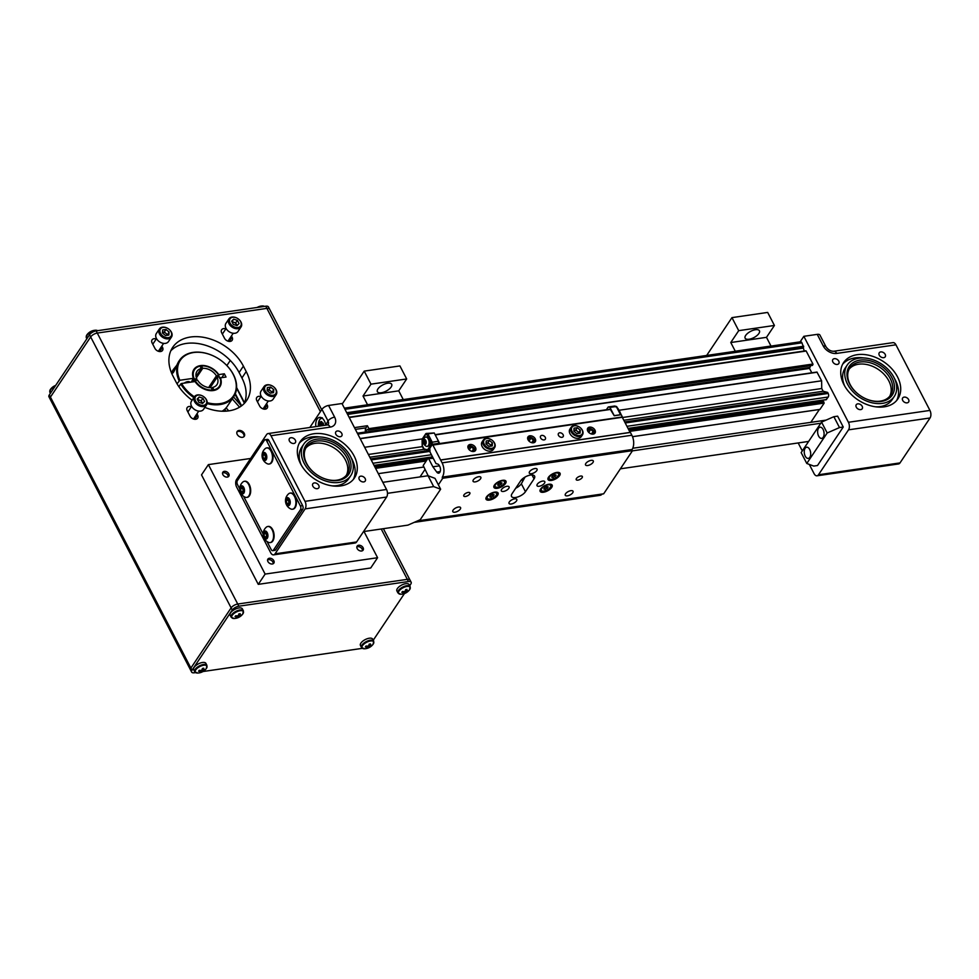 <?xml version="1.0" encoding="UTF-8"?>
<svg xmlns="http://www.w3.org/2000/svg" width="979" height="979" viewBox="0 0 979 979"><rect width="100%" height="100%" fill="white"/><g stroke="black" fill="none" stroke-linecap="round" stroke-linejoin="round"><path stroke-width="1.47" d="M523.324 479.93L521.073 480.261M525.025 477.067L521.342 483.785A8.162 3.561 -27.4 0 1 515.725 488.203M512.066 493.673A8.162 3.561 152.6 0 0 511.515 496.451A8.162 3.561 152.6 0 0 517.928 496.916A8.162 3.561 152.6 0 0 525.454 491.715L534.044 478.878A8.162 3.561 152.6 0 0 534.595 476.1A8.162 3.561 152.6 0 0 528.183 475.635A8.162 3.561 152.6 0 0 520.657 480.836L512.066 493.673M537.324 484.201A4.369 1.909 152.6 0 0 537.018 485.694A4.369 1.909 152.6 0 0 541.791 485.376A4.369 1.909 152.6 0 0 544.789 481.668A4.369 1.909 152.6 0 0 541.35 481.411A4.369 1.909 152.6 0 0 537.324 484.201M433.256 458.282L427.762 458.674L423.185 465.514L428.178 475.794M427.762 458.674L433.061 457.903M439.461 465.845L432.877 466.799L428.802 458.931M422.561 446.155L424.335 449.569L423.821 448.884L427.578 449.851L431.017 444.711L430.98 442.435L438.494 441.186L439.498 443.254L432.473 444.27L429.732 448.382L430.001 452.004L436.01 463.605L437.637 464.022A4.283 2.399 81.7 0 1 439.375 465.698L439.73 466.383A4.283 2.399 81.7 0 1 440.415 470.666A4.283 2.399 81.7 0 1 438.665 473.151A4.283 2.399 81.7 0 1 436.756 472.086L432.877 466.799M617.553 408.243L620.539 414.704L616.28 406.493L609.954 407.411L614.212 415.622L620.796 414.68M435.117 434.664L610.211 409.185L614.212 415.745L620.539 414.827M610.908 409.369L435.251 434.921M442.104 462.847L631.871 435.239A10.279 5.752 81.7 0 1 632.079 449.508L632.091 450.695L442.312 478.315L442.3 477.116A10.279 5.752 -98.3 0 0 442.104 462.847L432.473 444.27M432.632 444.576L622.399 416.968L617.933 408.353M622.399 416.968L432.632 444.821M432.596 444.87L622.411 417.201M622.375 417.262L432.608 445.102M492.229 440.317A6.804 4.797 -146.2 0 1 492.266 440.342A6.804 4.797 -146.2 0 1 494.603 447.623L493.367 449.471A6.804 4.797 -146.2 0 1 487.799 450.927A6.804 4.797 -146.2 0 1 482.133 446.51A6.804 4.797 -146.2 0 1 482.06 441.921L483.296 440.073A6.804 4.797 -146.2 0 1 490.92 439.449A6.804 4.797 -146.2 0 1 490.956 439.461M580.094 427.529A6.804 4.797 -146.2 0 1 580.119 427.554A6.804 4.797 -146.2 0 1 582.383 430.258A6.804 4.797 -146.2 0 1 582.456 434.847L581.22 436.695A6.804 4.797 -146.2 0 1 575.652 438.151A6.804 4.797 -146.2 0 1 569.986 433.721A6.804 4.797 -146.2 0 1 569.913 429.132L571.149 427.285A6.804 4.797 -146.2 0 1 578.773 426.66A6.804 4.797 -146.2 0 1 578.809 426.685M558.495 435.398A2.827 1.995 33.8 0 0 560.845 437.234A2.827 1.995 33.8 0 0 563.158 436.634A2.827 1.995 33.8 0 0 561.922 433.403A2.827 1.995 33.8 0 0 558.458 433.489A2.827 1.995 33.8 0 0 558.495 435.398M540.641 437.992A2.827 1.995 33.8 0 0 542.99 439.84A2.827 1.995 33.8 0 0 545.303 439.228A2.827 1.995 33.8 0 0 544.067 435.998A2.827 1.995 33.8 0 0 540.604 436.083A2.827 1.995 33.8 0 0 540.641 437.992M587.792 431.139A4.369 3.084 33.8 0 0 591.438 433.978A4.369 3.084 33.8 0 0 595.024 433.048A4.369 3.084 33.8 0 0 593.09 428.056A4.369 3.084 33.8 0 0 587.743 428.178A4.369 3.084 33.8 0 0 587.792 431.139M468.305 448.517A4.369 3.084 33.8 0 0 471.951 451.368A4.369 3.084 33.8 0 0 475.537 450.426A4.369 3.084 33.8 0 0 473.616 445.433A4.369 3.084 33.8 0 0 468.256 445.567A4.369 3.084 33.8 0 0 468.305 448.517M528.048 439.828A4.369 3.084 33.8 0 0 531.695 442.667A4.369 3.084 33.8 0 0 535.28 441.737A4.369 3.084 33.8 0 0 533.359 436.744A4.369 3.084 33.8 0 0 527.999 436.879A4.369 3.084 33.8 0 0 528.048 439.828M630.097 432.4L622.375 417.495M440.611 459.995L630.415 432.437L440.648 460.044M631.871 435.239L630.415 432.437M820.806 423.234L632.201 450.903M576.447 478.511A3.463 1.517 152.6 0 0 576.215 479.686A3.463 1.517 152.6 0 0 579.984 479.441A3.463 1.517 152.6 0 0 582.358 476.504A3.463 1.517 152.6 0 0 579.641 476.308A3.463 1.517 152.6 0 0 576.447 478.511M463.985 494.872A3.463 1.517 152.6 0 0 463.752 496.047A3.463 1.517 152.6 0 0 467.521 495.802A3.463 1.517 152.6 0 0 469.896 492.865A3.463 1.517 152.6 0 0 467.179 492.67A3.463 1.517 152.6 0 0 463.985 494.872M501.615 489.39A4.369 1.909 152.6 0 0 501.321 490.883A4.369 1.909 152.6 0 0 506.082 490.565A4.369 1.909 152.6 0 0 509.08 486.857A4.369 1.909 152.6 0 0 505.653 486.612A4.369 1.909 152.6 0 0 501.615 489.39M565.556 493.783A4.369 1.909 152.6 0 0 565.262 495.264A4.369 1.909 152.6 0 0 570.023 494.958A4.369 1.909 152.6 0 0 573.033 491.238A4.369 1.909 152.6 0 0 569.594 490.993A4.369 1.909 152.6 0 0 565.556 493.783M585.834 463.459A4.369 1.909 152.6 0 0 585.54 464.952A4.369 1.909 152.6 0 0 590.3 464.633A4.369 1.909 152.6 0 0 593.298 460.925A4.369 1.909 152.6 0 0 589.872 460.668A4.369 1.909 152.6 0 0 585.834 463.459M509.325 501.958A4.369 1.909 152.6 0 0 509.031 503.451A4.369 1.909 152.6 0 0 513.791 503.133A4.369 1.909 152.6 0 0 516.802 499.425A4.369 1.909 152.6 0 0 513.363 499.168A4.369 1.909 152.6 0 0 509.325 501.958M529.602 471.633A4.369 1.909 152.6 0 0 529.309 473.126A4.369 1.909 152.6 0 0 534.069 472.808A4.369 1.909 152.6 0 0 537.079 469.1A4.369 1.909 152.6 0 0 533.641 468.855A4.369 1.909 152.6 0 0 529.602 471.633M453.093 510.145A4.369 1.909 152.6 0 0 452.8 511.625A4.369 1.909 152.6 0 0 457.572 511.319A4.369 1.909 152.6 0 0 460.571 507.599A4.369 1.909 152.6 0 0 457.132 507.355A4.369 1.909 152.6 0 0 453.093 510.145M473.371 479.82A4.369 1.909 152.6 0 0 473.077 481.313A4.369 1.909 152.6 0 0 477.838 480.995A4.369 1.909 152.6 0 0 480.848 477.287A4.369 1.909 152.6 0 0 477.409 477.03A4.369 1.909 152.6 0 0 473.371 479.82M548.497 477.238A6.767 2.961 152.6 0 0 548.044 479.551A6.767 2.961 152.6 0 0 555.411 479.061A6.767 2.961 152.6 0 0 560.061 473.322A6.767 2.961 152.6 0 0 554.738 472.93A6.767 2.961 152.6 0 0 548.497 477.238M540.604 489.047A6.767 2.961 152.6 0 0 540.139 491.36A6.767 2.961 152.6 0 0 547.518 490.871A6.767 2.961 152.6 0 0 552.156 485.131A6.767 2.961 152.6 0 0 546.845 484.74A6.767 2.961 152.6 0 0 540.604 489.047M486.502 496.928A6.767 2.961 152.6 0 0 486.049 499.229A6.767 2.961 152.6 0 0 493.416 498.739A6.767 2.961 152.6 0 0 498.066 493A6.767 2.961 152.6 0 0 492.755 492.608A6.767 2.961 152.6 0 0 486.502 496.928M494.407 485.119A6.767 2.961 152.6 0 0 493.942 487.42A6.767 2.961 152.6 0 0 501.321 486.93A6.767 2.961 152.6 0 0 505.959 481.191A6.767 2.961 152.6 0 0 500.648 480.799A6.767 2.961 152.6 0 0 494.407 485.119M438.372 484.825L442.422 478.755M417.605 520.865L603.676 493.795L632.201 451.148M602.232 494.028A10.279 5.752 81.7 0 1 599.968 495.337L414.19 522.37M438.494 441.309L438.531 443.389M616.794 407.178L614.543 406.052L615.461 406.836L614.543 406.052L608.216 406.97L609.954 407.411M606.356 409.748L608.216 406.97M430.98 442.435L427.015 434.786L427.909 433.905L426.183 433.452L425.694 434.443L426.183 433.452L434.235 432.975L427.909 433.905L432.167 442.104L432.204 444.674M438.494 441.186L434.235 432.975M494.603 447.623A6.804 4.797 -146.2 0 1 489.035 449.08A6.804 4.797 -146.2 0 1 483.369 444.662A6.804 4.797 -146.2 0 1 483.296 440.073M582.456 434.847A6.804 4.797 -146.2 0 1 574.147 435.043A6.804 4.797 -146.2 0 1 571.149 427.285M594.437 433.636A4.369 3.084 33.8 0 0 594.057 431.445A4.369 3.084 33.8 0 0 592.601 429.72A4.369 3.084 33.8 0 0 592.601 429.708A4.149 2.925 33.8 0 0 591.769 429.157A4.369 3.084 33.8 0 0 591.744 429.145A4.369 3.084 33.8 0 0 587.424 428.949M474.95 451.025A4.369 3.084 33.8 0 0 474.57 448.835A4.369 3.084 33.8 0 0 473.114 447.097L473.114 447.097A4.149 2.925 33.8 0 0 472.282 446.534A4.149 2.925 33.8 0 0 467.889 446.595M472.282 446.534L472.257 446.522A4.369 3.084 33.8 0 0 472.257 446.522A4.369 3.084 33.8 0 0 467.938 446.338M534.693 442.324A4.369 3.084 33.8 0 0 532.857 438.408A4.369 3.084 33.8 0 0 532.857 438.396L532.845 438.396A4.149 2.925 33.8 0 0 532.025 437.846A4.369 3.084 33.8 0 0 532.001 437.833A4.369 3.084 33.8 0 0 527.681 437.637M521.636 479.637L522.358 478.951M429.842 448.615L428.496 450.646L427.578 449.851L429.977 450.426M484.189 444.172A6.119 4.308 -146.2 0 1 484.96 439.204A6.119 4.308 -146.2 0 1 490.993 439.485A6.119 4.308 -146.2 0 1 492.204 440.293A6.119 4.308 -146.2 0 1 493 447.954A6.119 4.308 -146.2 0 1 484.189 444.172M582.089 429.928A6.119 4.308 -146.2 0 1 578.21 435.569A6.119 4.308 -146.2 0 1 571.455 428.839A6.119 4.308 -146.2 0 1 578.846 426.697A6.119 4.308 -146.2 0 1 580.058 427.505A6.119 4.308 -146.2 0 1 582.089 429.928M594.204 433.783A4.149 2.925 33.8 0 0 592.589 429.695L592.601 429.72M591.769 429.157L591.744 429.145A4.149 2.925 33.8 0 0 590.778 428.729A4.149 2.925 33.8 0 0 587.376 429.218M474.717 451.16A4.149 2.925 33.8 0 0 474.472 448.725A4.149 2.925 33.8 0 0 473.102 447.085L473.114 447.097M534.461 442.471A4.149 2.925 33.8 0 0 532.845 438.396M532.025 437.846L532.001 437.833A4.149 2.925 33.8 0 0 527.632 437.907M431.017 444.711L432.204 445.078M422.463 439.008L422.341 446.032M489.01 446.4L492.229 445.922L492.437 442.973L489.414 440.489L486.196 440.966L485.988 443.915L489.01 446.4M577.28 427.713L574.049 428.178L573.853 431.127L576.876 433.611L580.094 433.146L580.29 430.197L577.28 427.713L575.774 429.965L576.79 430.797A3.463 2.435 33.8 0 0 574.685 430.124L573.914 430.283M591.451 433.991L593.139 431.458L590.729 429.475L588.146 429.854L588.036 431.543M593.139 431.458L592.98 433.819L591.61 434.027M472.123 451.405L473.493 451.209L473.652 448.847L471.242 446.865L468.66 447.232L468.549 448.92M531.866 442.716L533.237 442.52L533.396 440.158L530.985 438.176L528.403 438.543L528.293 440.232M548.167 477.825A5.996 2.619 152.6 0 0 548.301 478.376A5.996 2.619 152.6 0 0 549.549 479.159A5.996 2.619 152.6 0 0 549.965 479.208M558.666 474.693A5.996 2.619 152.6 0 0 558.862 474.338A5.996 2.619 152.6 0 0 558.948 472.857A5.996 2.619 152.6 0 0 558.568 472.429M540.273 489.635A5.996 2.619 152.6 0 0 540.408 490.185A5.996 2.619 152.6 0 0 541.656 490.968A5.996 2.619 152.6 0 0 542.072 491.017M550.773 486.502A5.996 2.619 152.6 0 0 550.969 486.147A5.996 2.619 152.6 0 0 551.055 484.666A5.996 2.619 152.6 0 0 550.675 484.238M486.171 497.503A5.996 2.619 152.6 0 0 486.306 498.054A5.996 2.619 152.6 0 0 487.566 498.837A5.996 2.619 152.6 0 0 487.97 498.886M496.683 494.371A5.996 2.619 152.6 0 0 496.867 494.016A5.996 2.619 152.6 0 0 496.953 492.535A5.996 2.619 152.6 0 0 496.586 492.107M494.077 485.694A5.996 2.619 152.6 0 0 494.211 486.245A5.996 2.619 152.6 0 0 495.46 487.028A5.996 2.619 152.6 0 0 495.876 487.077M504.577 482.561A5.996 2.619 152.6 0 0 504.772 482.206A5.996 2.619 152.6 0 0 504.858 480.726A5.996 2.619 152.6 0 0 504.479 480.297M426.024 437.05A4.711 2.631 81.7 0 1 426.293 436.977A4.711 2.631 81.7 0 1 429.291 439.999A4.711 2.631 81.7 0 1 428.924 445.408A4.711 2.631 81.7 0 1 427.652 446.302A4.711 2.631 81.7 0 1 427.382 446.326M486.82 442.9L488.937 443.585A3.463 2.435 33.8 0 0 486.82 442.9L486.049 443.071M487.909 442.741L489.414 440.489M489.916 444.393L490.871 446.13A3.463 2.435 33.8 0 0 489.916 444.393L488.937 443.585M490.932 445.225L492.437 442.973M574.685 430.124L575.774 429.965M577.769 431.604L578.724 433.342A3.463 2.435 33.8 0 0 577.769 431.604L576.79 430.797M578.797 432.449L580.29 430.197M588.758 432.424L590.729 429.475M471.964 451.368L473.652 448.847M469.271 449.814L471.242 446.865M531.707 442.679L533.396 440.158M529.015 441.113L530.985 438.176M549.549 476.797A5.311 2.325 152.6 0 0 550.308 479.294A5.311 2.325 152.6 0 0 554.971 478.217A5.311 2.325 152.6 0 0 558.544 475.023A5.311 2.325 152.6 0 0 555.644 473.09A5.311 2.325 152.6 0 0 549.549 476.797M541.656 488.607A5.311 2.325 152.6 0 0 542.403 491.103A5.311 2.325 152.6 0 0 547.077 490.026A5.311 2.325 152.6 0 0 550.651 486.832A5.311 2.325 152.6 0 0 547.738 484.899A5.311 2.325 152.6 0 0 541.656 488.607M487.554 496.475A5.311 2.325 152.6 0 0 488.313 498.984A5.311 2.325 152.6 0 0 492.988 497.907A5.311 2.325 152.6 0 0 496.561 494.701A5.311 2.325 152.6 0 0 493.649 492.767A5.311 2.325 152.6 0 0 487.554 496.475M495.46 484.666A5.311 2.325 152.6 0 0 496.206 487.175A5.311 2.325 152.6 0 0 500.881 486.098A5.311 2.325 152.6 0 0 504.454 482.892A5.311 2.325 152.6 0 0 501.542 480.958A5.311 2.325 152.6 0 0 495.46 484.666M428.386 445.482A4.711 2.631 81.7 0 1 427.113 446.387A4.711 2.631 81.7 0 1 426.061 446.167A5.421 5.421 0 0 1 424.8 437.564A4.711 2.631 81.7 0 1 425.755 437.062A4.711 2.631 81.7 0 1 428.765 440.085A4.711 2.631 81.7 0 1 428.386 445.482M490.797 446.143A3.463 2.435 33.8 0 0 489.867 444.454M488.9 443.646A3.463 2.435 33.8 0 0 486.783 442.961M578.65 433.354A3.463 2.435 33.8 0 0 577.732 431.666M576.753 430.858A3.463 2.435 33.8 0 0 574.636 430.185M552.927 477.617L556.158 475.182L554.885 474.705L552.633 475.684L551.666 477.152L552.927 477.617L552.242 476.283M545.034 489.427L548.252 486.991L546.992 486.514L544.74 487.493L543.761 488.962L545.034 489.427L544.348 488.093M490.944 497.295L494.162 494.86L492.89 494.383L490.65 495.362L489.671 496.83L490.944 497.295L490.246 495.961M498.837 485.486L502.056 483.051L500.783 482.574L498.544 483.553L497.565 485.021L498.837 485.486L498.14 484.152M425.792 444.025A2.57 1.432 81.7 0 1 423.307 442.263A2.57 1.432 81.7 0 1 425.07 439.632A2.57 1.432 81.7 0 1 425.792 444.025M554.31 474.962L555.179 476.638M546.404 486.771L547.285 488.448M492.315 494.64L493.183 496.316M500.208 482.831L501.089 484.507M425.804 441.749L424.984 440.171L423.907 440.391L424.458 443.768L425.547 443.548L425.804 441.749M425.045 469.382L420.015 476.92M425.229 440.636L425.608 443.108M425.033 441.994L423.638 442.19M425.021 440.232L423.907 440.391M377.931 388.944A8.052 3.512 152.6 0 0 377.38 391.686A8.052 3.512 152.6 0 0 386.154 391.098A8.052 3.512 152.6 0 0 391.686 384.27A8.052 3.512 152.6 0 0 385.359 383.805A8.052 3.512 152.6 0 0 377.931 388.944M398.734 390.841L406.677 378.959L370.968 384.16L363.025 396.03L398.734 390.841L403.238 399.53L367.529 404.719L363.025 396.03M342.222 404.009L364.212 371.127L399.921 365.926L406.677 378.959M364.212 371.127L370.968 384.16M745.668 335.442A8.052 3.512 152.6 0 0 745.129 338.183A8.052 3.512 152.6 0 0 753.891 337.596A8.052 3.512 152.6 0 0 759.423 330.767A8.052 3.512 152.6 0 0 753.096 330.302A8.052 3.512 152.6 0 0 745.668 335.442M766.484 337.339L774.426 325.456L738.717 330.657L730.775 342.528L766.484 337.339L770.987 346.028L735.278 351.216L730.775 342.528M706.667 355.45L731.962 317.624L767.671 312.423L774.426 325.456M731.962 317.624L738.717 330.657M207.23 402.687A31.989 22.541 33.8 0 0 235.193 392.506A31.989 22.541 33.8 0 0 222.49 361.581A31.989 22.541 33.8 0 0 216.175 357.359A31.989 22.541 33.8 0 0 185.276 355.499A31.989 22.541 33.8 0 0 179.867 380.268L193.365 378.31A15.615 11.002 -146.2 0 1 200.438 365.608A15.615 11.002 -146.2 0 1 218.758 374.614L224.338 373.794L226.014 377.037L220.434 377.845A15.615 11.002 -146.2 0 1 217.13 389.287A15.615 11.002 -146.2 0 1 202.372 388.186A15.615 11.002 -146.2 0 1 199.288 386.13A15.615 11.002 -146.2 0 1 195.029 381.541L181.543 383.499A31.989 22.541 33.8 0 0 194.393 396.825M189.853 382.299L189.791 382.165A4.136 1.811 152.6 0 0 184.211 383.119M193.365 378.31L191.321 382.079M177.04 383.78L179.867 380.268M181.543 383.499L180.748 383.964A32.637 22.994 33.8 0 0 193.879 397.596M207.107 403.617A32.637 22.994 33.8 0 0 233.773 396.605A32.637 22.994 33.8 0 0 222.551 361.63A32.637 22.994 33.8 0 0 222.527 361.606L222.49 361.581M216.114 357.323L216.175 357.359A32.637 22.994 33.8 0 0 216.114 357.323A32.637 22.994 33.8 0 0 179.512 360.321A32.637 22.994 33.8 0 0 179.071 380.733M178.9 386.729L180.748 383.964M195.029 381.541L195.323 381.847A14.966 10.536 33.8 0 0 199.312 386.154M219.639 378.31L220.434 377.845M202.335 388.161A14.966 10.536 33.8 0 0 219.076 386.778L219.394 386.301A14.966 10.536 33.8 0 0 219.577 376.903L217.13 377.258L210.167 387.672M224.338 373.794L221.768 377.649M217.962 375.079L218.758 374.614M201.172 366.427A14.966 10.536 33.8 0 0 200.254 366.538M196.057 376.364L201.295 368.532L200.059 366.158A14.966 10.536 33.8 0 0 194.527 369.67L194.209 370.148A14.966 10.536 33.8 0 0 193.646 378.616M222.123 411.229A32.637 22.994 33.8 0 0 227.324 406.261L233.773 396.605M173.259 369.658A32.637 22.994 33.8 0 0 173.05 369.964A32.637 22.994 33.8 0 0 171.509 372.877M179.304 360.639L179.096 360.933C176.893 363.845 173.332 374.933 172.267 372.852L173.467 369.352L176.771 365.289M237.016 325.603L233.308 324.416L231.644 321.185L233.675 319.154L237.383 320.353L239.047 323.584L237.016 325.603M230.077 323.143A6.425 4.528 33.8 0 0 239.329 327.121A6.425 4.528 33.8 0 0 238.472 319.068A6.425 4.528 33.8 0 0 237.212 318.224A6.425 4.528 33.8 0 0 230.873 317.93A6.425 4.528 33.8 0 0 230.077 323.143M237.163 318.199A7.281 5.128 33.8 0 0 237.114 318.175A7.281 5.128 33.8 0 0 228.951 318.836L225.916 323.388A7.281 5.128 33.8 0 0 225.99 328.308A7.281 5.128 33.8 0 0 232.06 333.044A7.281 5.128 33.8 0 0 238.019 331.489L241.054 326.937A7.281 5.128 33.8 0 0 238.558 319.13A7.281 5.128 33.8 0 0 238.521 319.105M228.951 318.836A7.281 5.128 33.8 0 0 229.037 323.755A7.281 5.128 33.8 0 0 235.095 328.491A7.281 5.128 33.8 0 0 241.054 326.937M231.925 321.736L233.675 319.154M231.986 321.687L235.694 322.874L237.383 320.353M237.077 325.554L235.694 322.874M236.857 325.554A3.5 2.46 33.8 0 0 236.526 324.49A3.5 2.46 33.8 0 0 233.834 322.275A3.5 2.46 33.8 0 0 232.121 322.128M169.073 332.028L168.865 335.063L165.561 335.54L162.453 332.982L162.661 329.947L165.977 329.47L169.073 332.028L167.336 335.283M168.425 337.633A6.425 4.528 33.8 0 0 171.668 334.353A6.425 4.528 33.8 0 0 168.902 329.189A6.425 4.528 33.8 0 0 167.629 328.344A6.425 4.528 33.8 0 0 159.871 331.245A6.425 4.528 33.8 0 0 168.425 337.633M167.58 328.32A7.281 5.128 33.8 0 0 167.544 328.295A7.281 5.128 33.8 0 0 159.369 328.968L156.334 333.509A7.281 5.128 33.8 0 0 157.717 340.276A7.281 5.128 33.8 0 0 165.402 343.372A7.281 5.128 33.8 0 0 168.437 341.61L171.484 337.057A7.281 5.128 33.8 0 0 168.975 329.262A7.281 5.128 33.8 0 0 168.939 329.225M159.369 328.968A7.281 5.128 33.8 0 0 160.764 335.724A7.281 5.128 33.8 0 0 168.437 338.832A7.281 5.128 33.8 0 0 171.484 337.057M167.385 334.549L165.843 333.276A3.5 2.46 33.8 0 0 162.624 332.236L162.502 332.26A3.5 2.46 33.8 0 1 162.624 332.236L164.288 331.991L165.977 329.47M167.213 335.295A3.5 2.46 33.8 0 0 165.843 333.276L164.288 331.991M267.145 390.597L267.353 387.562L270.657 387.084L273.765 389.63L273.557 392.665L270.241 393.154L267.145 390.597M267.793 384.98A6.425 4.528 33.8 0 0 265.75 391.796A6.425 4.528 33.8 0 0 274.805 394.635A6.425 4.528 33.8 0 0 273.582 386.803A6.425 4.528 33.8 0 0 272.321 385.959A6.425 4.528 33.8 0 0 267.793 384.98M272.272 385.934A7.281 5.128 33.8 0 0 272.223 385.91A7.281 5.128 33.8 0 0 267.096 384.808A7.281 5.128 33.8 0 0 264.061 386.57L261.026 391.123A7.281 5.128 33.8 0 0 264.22 399.432A7.281 5.128 33.8 0 0 273.129 399.212L276.164 394.672A7.281 5.128 33.8 0 0 273.667 386.864A7.281 5.128 33.8 0 0 273.63 386.827M264.061 386.57A7.281 5.128 33.8 0 0 267.267 394.88A7.281 5.128 33.8 0 0 276.164 394.672M268.968 389.605L270.522 390.878A3.5 2.46 33.8 0 0 267.316 389.85L267.194 389.862A3.5 2.46 33.8 0 1 267.316 389.85L268.968 389.605L270.657 387.084M271.893 392.909A3.5 2.46 33.8 0 0 270.522 390.878L272.076 392.163L273.765 389.63M272.076 392.163L272.027 392.885M212.431 390.021L211.195 387.647A11.993 8.456 33.8 0 1 197.501 380.109L195.066 380.464A14.966 10.536 33.8 0 0 212.431 390.021L212.113 390.486M194.27 381.651L195.066 380.464M194.527 369.67A14.966 10.536 33.8 0 0 194.344 379.069L196.779 378.714L195.678 380.378M194.344 379.069L192.447 381.92M217.742 377.16L218.855 375.508A14.966 10.536 33.8 0 0 201.49 365.95L202.726 368.324L196.412 377.759M201.49 365.95L200.622 367.247M218.855 375.508L216.408 375.863L209.225 386.607L211.06 386.338M213.532 390.278L213.85 389.813A14.966 10.536 33.8 0 0 219.394 386.301M211.758 388.724L212.627 387.439L213.85 389.813M209.225 386.607A11.993 8.456 -146.2 0 1 209.616 387.292A11.993 8.456 -146.2 0 1 209.787 387.66M212.627 387.439A11.993 8.456 33.8 0 0 216.934 384.649A11.993 8.456 33.8 0 0 217.13 377.258M201.295 368.532A11.993 8.456 33.8 0 0 196.987 371.322A11.993 8.456 33.8 0 0 196.779 378.714M216.408 375.863A11.993 8.456 33.8 0 0 202.726 368.324M226.1 407.864L228.743 410.874M233.54 396.96L241.409 405.93M232.268 398.869L239.549 407.178M199.202 397.009L202.91 398.208L204.574 401.439L202.543 403.458L198.835 402.271L197.171 399.04L199.202 397.009L197.513 399.542L201.221 400.729L202.91 398.208M206.141 399.469A6.425 4.528 33.8 0 0 204.011 396.923A6.425 4.528 33.8 0 0 202.739 396.079A6.425 4.528 33.8 0 0 194.98 398.331A6.425 4.528 33.8 0 0 202.078 405.392A6.425 4.528 33.8 0 0 206.141 399.469M202.653 396.03L202.739 396.079A7.281 5.128 33.8 0 0 202.653 396.03A7.281 5.128 33.8 0 0 194.478 396.691L191.443 401.243A7.281 5.128 33.8 0 0 194.637 409.552A7.281 5.128 33.8 0 0 203.546 409.344L206.593 404.792A7.281 5.128 33.8 0 0 206.508 399.873A7.281 5.128 33.8 0 0 204.085 396.984A7.281 5.128 33.8 0 0 204.048 396.96L204.011 396.923M194.478 396.691A7.281 5.128 33.8 0 0 197.685 405.012A7.281 5.128 33.8 0 0 206.593 404.792M202.604 403.409L201.221 400.729M202.384 403.409A3.5 2.46 33.8 0 0 202.053 402.345A3.5 2.46 33.8 0 0 199.361 400.13A3.5 2.46 33.8 0 0 197.66 399.983M275.062 553.833L356.589 541.962L386.632 497.038L305.105 508.896A5.446 3.047 -98.3 0 0 304.995 501.346L270.987 435.728A5.446 3.047 -98.3 0 0 268.062 433.562A5.446 3.047 -98.3 0 0 266.594 434.59L236.551 479.526A5.446 3.047 -98.3 0 0 236.649 487.077L270.669 552.694A5.446 3.047 -98.3 0 0 273.594 554.873A5.446 3.047 -98.3 0 0 275.062 553.833L305.105 508.896M356.589 541.962A5.446 3.047 81.7 0 1 355.12 543.002L273.594 554.873M325.738 425.167L328.014 420.982L321.969 409.32A5.446 2.374 -27.4 0 1 328.577 405.465L341.965 403.519L386.534 489.488A5.446 3.047 81.7 0 1 386.632 497.038M267.01 541.485L271.207 549.586A2.741 1.53 -98.3 0 0 272.676 550.675L274.928 550.345A2.741 1.53 -98.3 0 0 275.674 549.831L302.695 509.41A2.741 1.53 -98.3 0 0 302.633 505.605L268.87 440.477A2.741 1.53 -98.3 0 0 267.402 439.375L265.15 439.706A2.741 1.53 -98.3 0 0 264.403 440.232L237.383 480.64A2.741 1.53 -98.3 0 0 237.444 484.446L239.757 488.913M325.652 424.531A8.982 5.03 -98.3 0 0 319.57 417.397A8.982 5.03 -98.3 0 0 317.135 419.11A8.982 5.03 -98.3 0 0 315.838 426.611M322.348 417.8C319.998 417.837 318.701 420.542 318.444 425.926A13.755 13.755 0 0 0 318.481 426.22A7.71 4.308 81.7 0 1 318.444 425.926L318.444 425.926A7.71 4.308 81.7 0 1 322.409 418.376M318.958 426.146A13.743 2.607 179.2 0 1 318.885 426.11A12.947 10.451 -75.5 0 1 318.873 424.739A13.73 2.594 -0.8 0 0 319.325 424.996A13.351 8.982 -46.2 0 1 319.57 424.017A13.73 9.68 -146.2 0 1 319.338 422.855A12.935 5.654 -27.4 0 1 319.888 422.035A13.73 9.68 33.8 0 0 320.109 423.197A13.351 1.787 -13.5 0 1 320.708 422.928A13.73 11.087 -75.5 0 1 321.039 421.508A12.947 2.447 -0.8 0 0 321.822 421.716A13.743 11.087 104.5 0 0 321.504 423.136A13.363 6.461 13.6 0 0 322.103 423.723A13.73 5.996 -27.4 0 1 322.984 422.842A12.972 9.141 33.8 0 0 323.559 423.956A13.743 6.009 152.6 0 0 322.666 424.837A13.388 10.953 65.4 0 0 322.837 425.584M319.325 424.996L321.956 424.617L322.177 423.711M321.161 424.727L321.32 425.804M318.885 426.11L321.173 425.767M322.103 423.723L323.327 423.54M320.708 422.928L321.565 422.806M320.109 423.197L321.528 422.989M319.338 422.855L320.011 422.757M319.57 424.017L322.042 423.662M272.676 550.675A2.741 1.53 -98.3 0 0 273.422 550.149L300.443 509.741A2.741 1.53 -98.3 0 0 300.382 505.935L266.618 440.807A2.741 1.53 -98.3 0 0 265.15 439.706M292.684 509.178A8.138 4.552 -98.3 0 0 292.954 509.153A8.138 4.552 -98.3 0 0 296.282 504.442A8.138 4.552 -98.3 0 0 294.997 496.292A8.138 4.552 -98.3 0 0 290.616 493.037A8.138 4.552 -98.3 0 0 290.347 493.098M246.953 497.369A8.138 4.552 -98.3 0 0 247.222 497.344A8.138 4.552 -98.3 0 0 250.551 492.633A8.138 4.552 -98.3 0 0 249.253 484.483A8.138 4.552 -98.3 0 0 244.872 481.227A8.138 4.552 -98.3 0 0 244.603 481.289M270.363 542.55A8.138 4.552 -98.3 0 0 270.632 542.525A8.138 4.552 -98.3 0 0 273.973 537.814A8.138 4.552 -98.3 0 0 272.676 529.663A8.138 4.552 -98.3 0 0 268.295 526.421A8.138 4.552 -98.3 0 0 268.026 526.469M269.262 463.985A8.138 4.552 -98.3 0 0 269.531 463.96A8.138 4.552 -98.3 0 0 272.872 459.261A8.138 4.552 -98.3 0 0 271.575 451.111A8.138 4.552 -98.3 0 0 267.194 447.856A8.138 4.552 -98.3 0 0 266.924 447.905M243.587 496.292L263.18 534.093M271.036 451.184A8.138 4.552 -98.3 0 0 266.655 447.929A8.138 4.552 -98.3 0 0 265.199 448.627A9.105 9.105 0 0 0 267.402 463.789A8.138 4.552 -98.3 0 0 268.992 464.046A8.138 4.552 -98.3 0 0 272.333 459.335A8.138 4.552 -98.3 0 0 271.036 451.184M266.104 454.072A4.075 2.276 -98.3 0 0 262.237 454.856A4.075 2.276 -98.3 0 0 265.15 460.485A4.075 2.276 -98.3 0 0 266.104 454.072M263.327 458.221L264.979 459.396L266.141 457.646L265.664 454.721L264.012 453.546L262.849 455.296L263.327 458.221L265.823 458.123M265.407 454.537A2.57 1.432 -98.3 0 0 265.272 456.447A2.57 1.432 -98.3 0 0 265.896 458.025M265.358 454.501L265.517 457.903M265.04 454.978L262.849 455.296M272.138 529.749A8.138 4.552 -98.3 0 0 267.757 526.494A8.138 4.552 -98.3 0 0 266.3 527.192A9.105 9.105 0 0 0 268.503 542.354A8.138 4.552 -98.3 0 0 270.106 542.599A8.138 4.552 -98.3 0 0 273.435 537.887A8.138 4.552 -98.3 0 0 272.138 529.749M267.206 532.637A4.075 2.276 -98.3 0 0 263.339 533.42A4.075 2.276 -98.3 0 0 266.251 539.05A4.075 2.276 -98.3 0 0 267.206 532.637M264.428 536.786L266.08 537.961L267.255 536.211L266.765 533.286L265.125 532.111L263.951 533.861L264.428 536.786L266.937 536.688M266.508 533.102A2.57 1.432 -98.3 0 0 266.386 534.999A2.57 1.432 -98.3 0 0 266.998 536.59M266.459 533.065L266.618 536.468M266.141 533.543L263.951 533.861M248.715 484.568A8.138 4.552 -98.3 0 0 244.334 481.313A8.138 4.552 -98.3 0 0 242.878 482.011A9.105 9.105 0 0 0 245.093 497.161A8.138 4.552 -98.3 0 0 246.684 497.418A8.138 4.552 -98.3 0 0 250.012 492.706A8.138 4.552 -98.3 0 0 248.715 484.568M243.783 487.444A4.075 2.276 -98.3 0 0 239.916 488.24A4.075 2.276 -98.3 0 0 242.829 493.869A4.075 2.276 -98.3 0 0 243.783 487.444M241.005 491.605L242.657 492.78L243.832 491.03L243.355 488.093L241.703 486.918L240.528 488.668L241.005 491.605L243.514 491.507M243.086 487.909A2.57 1.432 -98.3 0 0 242.963 489.818A2.57 1.432 -98.3 0 0 243.575 491.409M243.037 487.872L243.196 491.274M242.719 488.35L240.528 488.668M294.459 496.377A8.138 4.552 -98.3 0 0 290.078 493.122A8.138 4.552 -98.3 0 0 288.621 493.82A9.105 9.105 0 0 0 290.824 508.97A8.138 4.552 -98.3 0 0 292.415 509.227A8.138 4.552 -98.3 0 0 295.756 504.515A8.138 4.552 -98.3 0 0 294.459 496.377M289.527 499.253A4.075 2.276 -98.3 0 0 285.66 500.049A4.075 2.276 -98.3 0 0 288.572 505.678A4.075 2.276 -98.3 0 0 289.527 499.253M286.749 503.414L288.389 504.589L289.564 502.839L289.086 499.902L287.434 498.727L286.272 500.477L286.749 503.414L289.246 503.316M288.829 499.718A2.57 1.432 -98.3 0 0 288.695 501.627A2.57 1.432 -98.3 0 0 289.319 503.218M288.781 499.682L288.94 503.084M288.462 500.159L286.272 500.477M321.969 409.32L309.829 427.48M312.864 486.22A3.598 2.533 33.8 0 0 315.862 488.57A3.598 2.533 33.8 0 0 318.811 487.799A3.598 2.533 33.8 0 0 317.22 483.687A3.598 2.533 33.8 0 0 312.827 483.797A3.598 2.533 33.8 0 0 312.864 486.22M359.281 479.465A3.598 2.533 33.8 0 0 362.279 481.815A3.598 2.533 33.8 0 0 365.228 481.044A3.598 2.533 33.8 0 0 363.637 476.932A3.598 2.533 33.8 0 0 359.244 477.042A3.598 2.533 33.8 0 0 359.281 479.465M335.858 434.284A3.598 2.533 33.8 0 0 338.856 436.622A3.598 2.533 33.8 0 0 341.806 435.851A3.598 2.533 33.8 0 0 340.227 431.751A3.598 2.533 33.8 0 0 335.821 431.861A3.598 2.533 33.8 0 0 335.858 434.284M289.441 441.039A3.598 2.533 33.8 0 0 292.44 443.377A3.598 2.533 33.8 0 0 295.389 442.606A3.598 2.533 33.8 0 0 293.81 438.506A3.598 2.533 33.8 0 0 289.405 438.604A3.598 2.533 33.8 0 0 289.441 441.039M354.092 455.933A32.637 22.994 -146.2 0 1 354.447 477.972A32.637 22.994 -146.2 0 1 314.528 478.939A32.637 22.994 -146.2 0 1 300.186 441.676A32.637 22.994 -146.2 0 1 326.913 434.688A32.637 22.994 -146.2 0 1 354.092 455.933M351.045 457.499A32.637 22.994 -146.2 0 1 351.95 459.139A32.637 22.994 -146.2 0 1 353.284 479.514M299.207 443.352A32.637 22.994 -146.2 0 1 320.402 437.013M350.837 475.549A28.293 19.935 -146.2 0 1 316.241 476.394A28.293 19.935 -146.2 0 1 303.796 444.099A28.293 19.935 -146.2 0 1 326.962 438.041A28.293 19.935 -146.2 0 1 350.519 456.447A28.293 19.935 -146.2 0 1 350.837 475.549L348.683 478.755A28.293 19.935 -146.2 0 1 332.089 485.853M301.446 465.355A28.293 19.935 -146.2 0 1 301.654 447.305L303.796 444.099M348.512 456.74A25.846 18.209 -146.2 0 1 345.281 477.728A25.846 18.209 -146.2 0 1 319.815 476.553A25.846 18.209 -146.2 0 1 314.712 473.151A25.846 18.209 -146.2 0 1 311.31 440.77A25.846 18.209 -146.2 0 1 348.512 456.74M319.741 476.516A24.475 17.255 33.8 0 0 347.129 474.24A24.475 17.255 33.8 0 0 346.86 457.707A24.475 17.255 33.8 0 0 326.472 441.774A24.475 17.255 33.8 0 0 306.427 447.024A24.475 17.255 33.8 0 0 306.696 463.544A24.475 17.255 33.8 0 0 314.785 473.2M346.333 475.304A24.475 17.255 33.8 0 0 334.891 448.492A24.475 17.255 33.8 0 0 305.754 448.162M250.624 458.466L208.38 464.621L265.125 574.086L377.588 557.724L363.992 531.511M222.882 474.644A3.598 2.533 33.8 0 0 227.324 477.091A3.598 2.533 33.8 0 0 228.817 476.222A3.598 2.533 33.8 0 0 227.238 472.111A3.598 2.533 33.8 0 0 222.833 472.221A3.598 2.533 33.8 0 0 222.882 474.644M357.176 548.558A3.598 2.533 33.8 0 0 361.618 550.993A3.598 2.533 33.8 0 0 363.123 550.125A3.598 2.533 33.8 0 0 361.545 546.013A3.598 2.533 33.8 0 0 357.139 546.123A3.598 2.533 33.8 0 0 357.176 548.558M267.916 561.542A3.598 2.533 33.8 0 0 272.358 563.99A3.598 2.533 33.8 0 0 273.863 563.109A3.598 2.533 33.8 0 0 272.284 559.009A3.598 2.533 33.8 0 0 267.879 559.107A3.598 2.533 33.8 0 0 267.916 561.542M267.585 559.927A3.598 2.533 -146.2 0 1 270.987 560.172A3.598 2.533 -146.2 0 1 270.987 560.184A3.524 2.484 33.8 0 0 267.573 559.988M273.165 563.733A3.524 2.484 33.8 0 0 272.86 562.044A3.524 2.484 33.8 0 0 271.685 560.649A3.598 2.533 -146.2 0 1 271.697 560.649A3.598 2.533 -146.2 0 1 273.227 563.696M271.685 560.649L271.697 560.649A3.524 2.484 33.8 0 0 270.987 560.184L270.987 560.172M356.846 546.931A3.598 2.533 -146.2 0 1 360.248 547.188L360.248 547.188A3.524 2.484 33.8 0 0 356.833 546.992M362.438 550.736A3.524 2.484 33.8 0 0 362.12 549.048A3.524 2.484 33.8 0 0 360.945 547.653L360.957 547.665A3.598 2.533 -146.2 0 1 362.487 550.712M360.945 547.653A3.524 2.484 33.8 0 0 360.248 547.188L360.248 547.188M222.539 473.028A3.598 2.533 -146.2 0 1 225.941 473.285L225.941 473.285A3.524 2.484 33.8 0 0 222.539 473.09M228.131 476.834A3.524 2.484 33.8 0 0 227.813 475.145A3.524 2.484 33.8 0 0 226.638 473.75A3.598 2.533 -146.2 0 1 226.651 473.763A3.598 2.533 -146.2 0 1 228.18 476.797M226.638 473.75L226.651 473.763A3.524 2.484 33.8 0 0 225.953 473.285L225.941 473.285M208.38 464.621L201.515 474.888L258.26 584.353L265.125 574.086M258.26 584.353L370.711 567.991L377.588 557.724M408.463 581.526L407.337 579.348L237.726 604.031L407.325 579.348A5.446 2.374 -27.4 0 1 409.381 579.495A5.446 2.374 -27.4 0 1 410.017 580.058L411.143 582.224A5.446 2.374 152.6 0 0 408.463 581.526L238.852 606.197A5.446 2.374 152.6 0 0 232.243 610.052L192.019 670.223A5.446 2.374 152.6 0 0 191.651 672.083A5.446 2.374 152.6 0 0 194.332 672.781L195.567 672.61M269.629 309.229A5.446 2.374 152.6 0 0 269.568 309.095A5.446 2.374 152.6 0 0 266.888 308.385L97.276 333.068L266.888 308.385A5.446 2.374 -27.4 0 1 269.555 309.095L321.712 409.712M242.511 437.307A4.283 3.023 -146.2 0 1 237.983 435.484A4.283 3.023 -146.2 0 1 237.175 431.506A4.283 3.023 -146.2 0 1 242.413 431.384A4.283 3.023 -146.2 0 1 244.297 436.267A4.283 3.023 -146.2 0 1 242.511 437.307M192.117 400.227A42.831 30.178 -146.2 0 1 175.926 381.773L173.112 376.352A42.831 30.178 -146.2 0 1 172.647 347.423A42.831 30.178 -146.2 0 1 207.719 338.244A42.831 30.178 -146.2 0 1 243.404 366.122L246.206 371.543A42.831 30.178 -146.2 0 1 246.671 400.472A42.831 30.178 -146.2 0 1 204.856 407.374M196.963 413.787L197.611 415.035A4.614 3.243 -146.2 0 1 197.66 418.143A4.614 3.243 -146.2 0 1 193.891 419.134A4.614 3.243 -146.2 0 1 190.048 416.136L187.234 410.715A4.614 3.243 -146.2 0 1 187.185 407.594A4.614 3.243 -146.2 0 1 191.37 406.738M266.545 403.666L267.194 404.914A4.614 3.243 -146.2 0 1 267.243 408.023A4.614 3.243 -146.2 0 1 263.473 409.014A4.614 3.243 -146.2 0 1 259.631 406.016L256.816 400.595A4.614 3.243 -146.2 0 1 256.767 397.474A4.614 3.243 -146.2 0 1 260.952 396.617M231.436 335.932L232.084 337.18A4.614 3.243 -146.2 0 1 232.133 340.288A4.614 3.243 -146.2 0 1 228.364 341.279A4.614 3.243 -146.2 0 1 224.521 338.281L221.707 332.86A4.614 3.243 -146.2 0 1 221.658 329.739A4.614 3.243 -146.2 0 1 225.843 328.883M161.853 346.052L162.502 347.3A4.614 3.243 -146.2 0 1 162.551 350.409A4.614 3.243 -146.2 0 1 158.782 351.4A4.614 3.243 -146.2 0 1 154.939 348.402L152.124 342.98A4.614 3.243 -146.2 0 1 152.075 339.872A4.614 3.243 -146.2 0 1 156.261 339.003M170.787 350.825A42.831 30.178 -146.2 0 1 205.957 345.403A42.831 30.178 -146.2 0 1 239.109 372.534L241.923 377.955A42.831 30.178 -146.2 0 1 244.236 403.483M230.273 360.48L226.871 365.559M225.929 411.168L224.876 409.136M50.002 398.808L48.95 396.776A5.446 2.374 -27.4 0 1 49.317 394.916L89.554 334.745A5.446 2.374 -27.4 0 1 96.162 330.89L265.762 306.219A5.446 2.374 -27.4 0 1 268.442 306.916L269.568 309.095M264.379 306.415A6.535 2.851 152.6 0 0 262.396 305.962L262.396 305.962A6.535 2.851 152.6 0 0 257.599 307.406M97.606 330.682A6.535 2.851 152.6 0 0 95.612 330.229A6.535 2.851 152.6 0 0 87.045 334.671A6.535 2.851 152.6 0 0 87.033 334.671A6.535 2.851 152.6 0 0 86.85 334.94A6.535 2.851 152.6 0 0 86.287 336.764M87.033 334.671A11.173 11.173 0 0 1 95.612 330.229L97.741 330.657M55.522 385.64A6.535 2.851 152.6 0 0 50.578 389.201L50.578 389.201A6.535 2.851 152.6 0 0 49.819 391.294M96.162 330.89L97.288 333.056A5.446 2.374 152.6 0 0 94.559 333.912A5.446 2.374 -27.4 0 1 97.276 333.068L238.852 606.197M202.959 671.533L362.34 648.343M373.244 640.217L404.437 593.568M409.699 585.687L410.776 584.084A5.446 2.374 152.6 0 0 411.143 582.224M369.267 638.222A6.89 3.01 -27.4 0 1 372.669 639.116L373.709 641.123A6.89 3.01 -27.4 0 0 370.307 640.229A6.89 3.01 -27.4 0 0 363.686 643.264A6.89 3.01 -27.4 0 0 361.471 647.462L360.443 645.455A6.89 3.01 -27.4 0 1 362.646 641.257A6.89 3.01 -27.4 0 1 369.267 638.222M405.734 583.692A6.89 3.01 -27.4 0 1 409.136 584.585L410.164 586.592A6.89 3.01 -27.4 0 0 406.774 585.699A6.89 3.01 -27.4 0 0 400.142 588.734A6.89 3.01 -27.4 0 0 397.939 592.931L396.899 590.924A6.89 3.01 -27.4 0 1 399.114 586.727A6.89 3.01 -27.4 0 1 405.734 583.692M194.123 667.372A6.89 3.01 -27.4 0 1 200.475 662.979A6.89 3.01 -27.4 0 1 205.896 663.383L206.924 665.377A6.89 3.01 -27.4 0 0 201.515 664.986A6.89 3.01 -27.4 0 0 195.164 669.379A6.89 3.01 -27.4 0 0 194.699 671.729L193.658 669.722A6.89 3.01 -27.4 0 1 194.123 667.372M238.949 607.959A6.89 3.01 -27.4 0 1 242.351 608.852L243.392 610.847A6.89 3.01 -27.4 0 0 239.99 609.954A6.89 3.01 -27.4 0 0 233.369 613.001A6.89 3.01 -27.4 0 0 231.154 617.198L230.114 615.191A6.89 3.01 -27.4 0 1 232.329 610.994A6.89 3.01 -27.4 0 1 238.949 607.959M231.154 617.198L234.165 618.508A6.535 2.851 -27.4 0 1 232.427 615.045A6.535 2.851 -27.4 0 1 240.136 610.725A6.535 2.851 -27.4 0 1 242.731 614.066L243.392 610.847M240.063 615.473L240.699 615.864A10.341 7.33 -149.4 0 0 241.323 614.934A11.148 7.856 -146.2 0 1 239.378 615.656A11.148 6.229 81.7 0 0 240.21 613.686A10.341 2.643 -178 0 1 238.9 613.882A11.148 6.229 81.7 0 1 238.068 615.84A11.148 7.856 -146.2 0 1 235.694 615.754A10.341 1.493 115.4 0 1 235.07 616.684A11.148 7.856 -146.2 0 0 237.444 616.782A11.148 6.229 81.7 0 1 236.196 617.933A10.341 8.481 96.6 0 0 237.493 617.737L237.383 615.864M240.699 615.864A11.148 7.856 -146.2 0 1 238.754 616.599A11.148 6.229 81.7 0 1 237.493 617.737M236.967 615.864L237.444 616.782M238.215 615.571L238.754 616.599M238.729 614.396L239.378 615.656M194.699 671.729L197.697 673.038A6.535 2.851 -27.4 0 1 195.739 669.893A6.535 2.851 -27.4 0 1 203.865 665.231A6.535 2.851 -27.4 0 1 206.275 668.596L206.924 665.377M202.261 668.926L202.922 670.187A11.148 6.229 81.7 0 0 203.742 668.216A10.341 2.643 -178 0 1 202.433 668.412A11.148 6.229 81.7 0 1 201.613 670.37A11.148 7.856 33.8 0 1 199.239 670.272A10.341 1.493 115.4 0 1 198.602 671.215A11.148 7.856 33.8 0 0 200.976 671.313A11.148 6.229 81.7 0 1 199.728 672.463A10.341 8.481 96.6 0 0 201.038 672.267L200.915 670.395M202.922 670.187A11.148 7.856 33.8 0 0 204.868 669.452A10.341 7.33 -149.4 0 1 204.244 670.395L203.608 670.003M201.76 670.101L202.286 671.129A11.148 7.856 33.8 0 0 204.244 670.395M202.286 671.129A11.148 6.229 81.7 0 1 201.038 672.267M200.499 670.395L200.976 671.313M397.939 592.931L400.937 594.241A6.535 2.851 -27.4 0 1 399.212 590.778A6.535 2.851 -27.4 0 1 406.921 586.458A6.535 2.851 -27.4 0 1 409.516 589.799L410.164 586.592M406.848 591.206L407.484 591.61A10.341 7.33 -149.4 0 0 408.108 590.667A11.148 7.856 -146.2 0 1 406.163 591.389A11.148 6.229 81.7 0 0 406.983 589.419A10.341 2.643 -178 0 1 405.673 589.615A11.148 6.229 81.7 0 1 404.853 591.573A11.148 7.856 -146.2 0 1 402.479 591.487A10.341 1.493 115.4 0 1 401.843 592.43A11.148 7.856 -146.2 0 0 404.229 592.515A11.148 6.229 81.7 0 1 402.969 593.666A10.341 8.481 96.6 0 0 404.278 593.47L404.168 591.61M407.484 591.61A11.148 7.856 -146.2 0 1 405.526 592.332A11.148 6.229 81.7 0 1 404.278 593.47M403.752 591.597L404.229 592.515M405 591.304L405.526 592.332M405.502 590.129L406.163 591.389M361.471 647.462L364.482 648.771A6.535 2.851 -27.4 0 1 362.744 645.308A6.535 2.851 -27.4 0 1 370.454 640.988A6.535 2.851 -27.4 0 1 373.048 644.329L373.709 641.123M370.38 645.736L371.017 646.128A10.341 7.33 -149.4 0 0 371.653 645.198A11.148 7.856 -146.2 0 1 369.695 645.92A11.148 6.229 81.7 0 0 370.527 643.949A10.341 2.643 -178 0 1 369.218 644.145A11.148 6.229 81.7 0 1 368.385 646.103A11.148 7.856 -146.2 0 1 366.011 646.018A10.341 1.493 115.4 0 1 365.387 646.948A11.148 7.856 -146.2 0 0 367.761 647.046A11.148 6.229 81.7 0 1 366.513 648.196A10.341 8.481 96.6 0 0 367.823 648L367.7 646.14M371.017 646.128A11.148 7.856 -146.2 0 1 369.071 646.862A11.148 6.229 81.7 0 1 367.823 648M367.284 646.128L367.761 647.046M368.532 645.834L369.071 646.862M369.046 644.659L369.695 645.92M190.562 669.979A5.446 2.374 -27.4 0 1 190.513 669.905A5.446 2.374 -27.4 0 1 190.893 668.057L231.117 607.886A5.446 2.374 -27.4 0 1 237.726 604.031A5.446 2.374 -27.4 0 0 231.117 607.886L190.893 668.057L192.019 670.223M190.513 669.905A5.446 2.374 -27.4 0 1 190.881 668.057L50.431 397.095A5.446 2.374 -27.4 0 0 50.064 398.955L191.651 672.083M232.243 610.052L90.668 336.923L50.431 397.095L49.317 394.916M89.554 334.745L90.668 336.911A5.446 2.374 -27.4 0 1 94.559 333.912M243.942 436.683A4.283 3.023 33.8 0 0 243.649 434.272A4.283 3.023 33.8 0 0 242.229 432.571A4.283 3.023 33.8 0 0 242.217 432.571A4.271 3.01 33.8 0 0 241.385 432.008A4.283 3.023 33.8 0 0 241.372 432.008A4.283 3.023 33.8 0 0 236.93 431.996M243.918 436.695A4.271 3.01 33.8 0 0 243.649 434.272A4.271 3.01 33.8 0 0 242.217 432.571L242.229 432.571M241.385 432.008L241.372 432.008A4.271 3.01 33.8 0 0 238.374 431.372A4.271 3.01 33.8 0 0 236.918 432.02M381.235 529.003L407.325 579.348A5.446 2.374 -27.4 0 1 409.381 579.495M363.539 531.573L407.925 525.123L420.236 519.714L440.636 489.206L433.673 486.612L428.043 475.745L435.006 478.352L440.636 489.206M382.813 482.329L428.043 475.745M387.488 493.33L433.673 486.612M347.202 413.615L803.551 347.251L801.936 342.821A2.57 1.432 -98.3 0 0 800.553 341.793L344.375 408.157M803.208 347.3L804.2 351.008M805.595 351.118L349.222 417.507M812.191 365.424L368.3 430.062L368.912 428.643L367.394 425.73L354.459 427.615M812.325 365.461L812.937 364.041L806.194 351.033M367.394 425.73L365.975 427.847A4.087 2.288 -98.3 0 0 365.51 432.008L367.296 429.328L368.3 430.062M365.51 432.008L357.347 433.195M810.673 365.705L809.511 368.422L811.787 372.815M618.936 410.274L821.626 380.794L816.951 372.057L360.15 438.58M422.328 438.886L364.653 447.281M821.626 380.794L821.736 388.516L622.387 417.519M422.438 446.62L368.385 454.476M821.736 388.516L823.155 391.257L623.807 420.26M422.096 439.302L422.194 446.143L423.858 449.349L369.805 457.217M823.155 391.257L827.659 392.42L624.688 421.949M428.08 450.56L370.674 458.906M826.166 399.603L828.234 397.021A2.57 1.432 -98.3 0 0 828.185 393.448L827.659 392.42M823.229 400.117L822.947 401.831L824.183 403.079L629.583 431.396M824.183 403.079L819.961 409.393L632.52 436.671M423.907 467.02L378.322 473.652L423.919 467.044M810.808 422.353L819.386 409.479M819.399 409.503L632.532 436.695M821.552 422.108L801.152 452.616L806.782 463.471L813.745 466.077L817.502 465.527L843.249 427.015L837.62 416.161L833.863 416.699L839.492 427.566L827.182 432.975L821.552 422.108L833.863 416.699M848.524 429.842A5.446 3.047 -98.3 0 0 848.414 422.279L929.94 410.421A5.446 3.047 81.7 0 1 930.05 417.972L848.524 429.842L818.481 474.766L900.007 462.908A5.446 3.047 81.7 0 1 898.538 463.948L817.012 475.806A5.446 3.047 -98.3 0 0 818.481 474.766M823.29 346.028A10.879 7.661 33.8 0 0 836.715 353.419A5.446 3.047 -98.3 0 0 833.79 351.253C830.779 351.351 828.173 349.858 825.97 346.737A5.446 2.374 -27.4 0 0 823.29 346.028L817.245 334.365L803.845 336.311L848.414 422.279M803.845 336.311L800.149 341.855M798.179 442.949L802.303 450.903M809.303 464.413L814.075 473.628A5.446 3.047 -98.3 0 0 817.012 475.806M929.94 410.421L895.932 344.804L836.715 353.419M930.05 417.972L900.007 462.908M833.79 351.253L893.007 342.638A5.446 3.047 81.7 0 1 895.932 344.804M817.245 334.365A5.446 2.374 -27.4 0 1 819.925 335.075L825.97 346.737M843.947 384.661A32.637 22.994 33.8 0 0 871.139 405.906A32.637 22.994 33.8 0 0 897.865 398.906A32.637 22.994 33.8 0 0 883.511 361.643A32.637 22.994 33.8 0 0 843.592 362.622A32.637 22.994 33.8 0 0 843.947 384.661M902.699 400.411A3.598 2.533 33.8 0 0 905.697 402.748A3.598 2.533 33.8 0 0 908.634 401.977A3.598 2.533 33.8 0 0 907.056 397.878A3.598 2.533 33.8 0 0 902.662 397.976A3.598 2.533 33.8 0 0 902.699 400.411M856.282 407.166A3.598 2.533 33.8 0 0 859.281 409.503A3.598 2.533 33.8 0 0 862.218 408.732A3.598 2.533 33.8 0 0 860.639 404.621A3.598 2.533 33.8 0 0 856.246 404.731A3.598 2.533 33.8 0 0 856.282 407.166M832.86 361.973A3.598 2.533 33.8 0 0 835.858 364.323A3.598 2.533 33.8 0 0 838.807 363.552A3.598 2.533 33.8 0 0 837.216 359.44A3.598 2.533 33.8 0 0 832.823 359.55A3.598 2.533 33.8 0 0 832.86 361.973M879.277 355.23A3.598 2.533 33.8 0 0 882.275 357.568A3.598 2.533 33.8 0 0 885.224 356.797A3.598 2.533 33.8 0 0 883.633 352.685A3.598 2.533 33.8 0 0 879.24 352.795A3.598 2.533 33.8 0 0 879.277 355.23M896.691 400.448A32.637 22.994 33.8 0 0 894.451 378.445M863.808 357.947A32.637 22.994 33.8 0 0 842.613 364.286M875.495 406.787A28.293 19.935 33.8 0 0 892.102 399.701L894.243 396.483A28.293 19.935 33.8 0 0 881.81 364.2A28.293 19.935 33.8 0 0 847.214 365.045A28.293 19.935 33.8 0 0 847.52 384.135A28.293 19.935 33.8 0 0 871.077 402.553A28.293 19.935 33.8 0 0 894.243 396.483M847.214 365.045L845.073 368.251A28.293 19.935 33.8 0 0 844.853 386.301M849.527 383.854A25.846 18.209 -146.2 0 1 865.913 360.039A25.846 18.209 -146.2 0 1 894.439 388.455A25.846 18.209 -146.2 0 1 863.233 397.498A25.846 18.209 -146.2 0 1 858.13 394.084A25.846 18.209 -146.2 0 1 849.527 383.854M863.16 397.462A24.475 17.255 33.8 0 0 890.547 395.173A24.475 17.255 33.8 0 0 879.778 367.223A24.475 17.255 33.8 0 0 849.845 367.957A24.475 17.255 33.8 0 0 850.115 384.49A24.475 17.255 33.8 0 0 858.191 394.133M889.74 396.238A24.475 17.255 33.8 0 0 878.31 369.438A24.475 17.255 33.8 0 0 849.16 369.107M843.249 427.015L839.492 427.566M806.782 463.471L827.182 432.975M805.24 456.141A5.654 3.17 -98.3 0 0 808.287 458.405A5.654 3.17 -98.3 0 0 810.6 452.347A5.654 3.17 -98.3 0 0 806.659 447.207A5.654 3.17 -98.3 0 0 804.346 450.475A5.654 3.17 -98.3 0 0 805.24 456.141M823.094 429.438A5.654 3.17 -98.3 0 0 820.047 427.187A5.654 3.17 -98.3 0 0 817.734 433.232A5.654 3.17 -98.3 0 0 821.675 438.384A5.654 3.17 -98.3 0 0 824 435.104A5.654 3.17 -98.3 0 0 823.094 429.438M824.073 433.012A4.246 2.374 81.7 0 1 823.877 431.641M810.685 453.032A4.246 2.374 81.7 0 1 810.477 451.674M620.38 468.819L808.63 441.431M632.752 448.26L826.056 420.126M521.342 483.785L525.454 491.715M532.001 474.95L534.044 478.878M440.183 471.584L436.756 472.086M632.079 449.508L442.3 477.116M427.015 434.786L425.694 434.443L422.255 439.583M304.995 501.346L386.534 489.488M330.204 427.113A5.446 3.047 81.7 0 0 327.267 424.947L328.075 424.653A5.446 3.83 33.8 0 0 328.014 420.982A5.446 2.374 152.6 0 1 334.622 417.127A10.879 7.661 33.8 0 1 330.204 427.113L270.987 435.728M266.618 440.807L268.87 440.477M300.382 505.935L302.633 505.605M273.422 550.149L275.674 549.831M300.443 509.741L302.695 509.41M328.577 405.465L334.622 417.127M320.402 411.657L265.762 306.219M240.589 405L235.058 394.317M236.624 387.562L244.517 402.797M264.22 306.439A6.89 3.01 152.6 0 0 259.215 307.161M97.435 330.706A6.89 3.01 152.6 0 0 86.85 335.528A6.89 3.01 152.6 0 0 86.385 337.877L86.85 338.783M55.02 386.387A6.89 3.01 152.6 0 0 49.917 392.408L50.394 393.313M162.502 347.3L159.663 351.559M232.084 337.18L229.233 341.438M267.194 404.914L264.342 409.161M197.611 415.035L194.772 419.293M243.404 366.122L239.109 372.534M246.206 371.543L241.923 377.955M801.936 342.821L344.963 409.308M803.71 346.236L346.737 412.722M803.135 348.145L347.618 414.411M368.912 428.643L812.937 364.041M368.41 429.989L812.448 365.387M812.949 364.629L368.912 429.23M365.975 427.847L355.377 429.389M357.372 433.244L809.498 367.468M809.511 368.422L357.837 434.125M817.184 372.228L360.211 438.714M371.212 459.934L429.989 451.38M625.214 422.977L828.185 393.448M828.234 397.021L626.939 426.306M431.421 454.745L372.938 463.263M826.545 399.542L628.041 428.423M432.522 456.875L374.039 465.38M822.69 400.619L628.285 428.9M432.767 457.352L374.284 465.857M822.947 401.831L628.897 430.062M427.272 459.396L374.884 467.02M823.877 401.928L629.007 430.283M427.101 459.653L374.994 467.24M426.208 460.987L375.569 468.354M440.55 459.971L630.329 432.363M603.639 493.832L417.519 520.914M617.59 408.316L616.758 406.713M616.489 406.505L614.788 406.065M620.343 412.991A5.421 5.421 0 0 0 619.156 410.715M422.133 439.179L425.792 433.709M558.544 475.023L558.862 474.338M550.308 479.294L549.549 479.159M550.651 486.832L550.969 486.147M542.403 491.103L541.656 490.968M496.561 494.701L496.867 494.016M488.313 498.984L487.566 498.837M504.454 482.892L504.772 482.206M496.206 487.175L495.46 487.028M179.512 360.321L179.096 360.933M173.467 369.352L173.05 369.964M227.948 341.157L233.222 333.264M222.355 334.108L226.1 328.503M158.365 351.277L163.64 343.384M152.773 344.229L156.518 338.624M263.057 408.892L268.332 400.998M257.465 401.831L261.209 396.238M193.475 419.012L198.749 411.119M187.882 411.963L191.627 406.358M327.267 424.947L268.062 433.562M235.315 393.705L241.593 405.808M236.588 388.137L244.371 403.164M257.134 307.467A11.173 11.173 0 0 1 262.396 305.962L264.526 306.39M87.045 334.671L86.385 337.877M55.656 385.432A11.173 11.173 0 0 0 50.578 389.201L49.917 392.408M234.165 618.508A11.173 11.173 0 0 0 242.731 614.066M197.697 673.038A11.173 11.173 0 0 0 206.275 668.596M400.937 594.241A11.173 11.173 0 0 0 409.516 589.799M364.482 648.771A11.173 11.173 0 0 0 373.048 644.329M409.968 579.972L383.389 528.684M803.551 347.251L347.215 413.64M805.852 350.776L349.075 417.225M360.113 438.519L816.951 372.057M826.374 399.665L628.09 428.508M432.571 456.96L374.076 465.466"/></g></svg>
